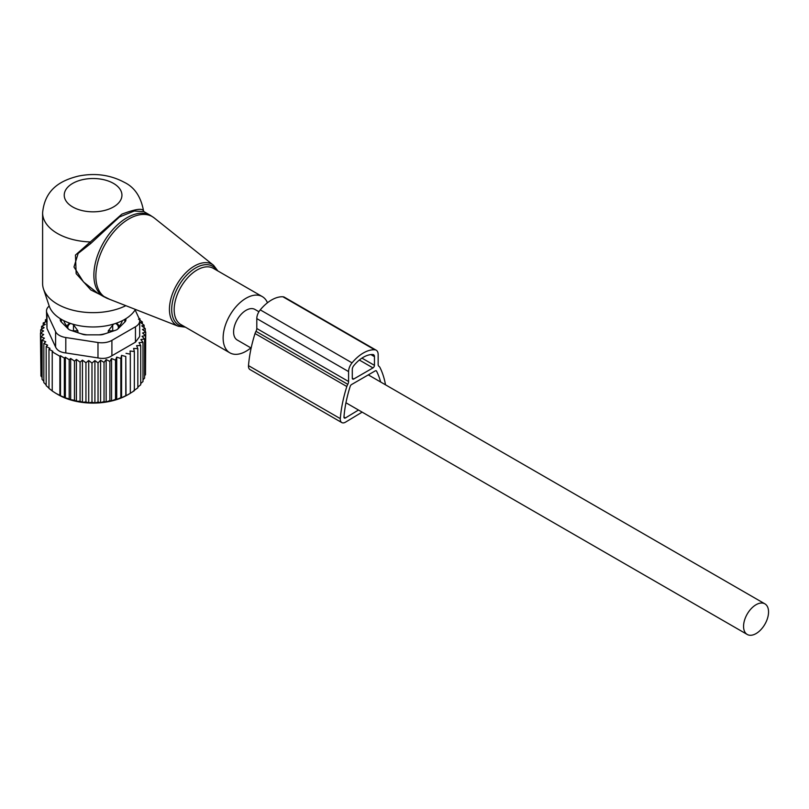 <?xml version="1.0" encoding="UTF-8"?>
<svg xmlns="http://www.w3.org/2000/svg" width="809" height="809" viewBox="0 0 809 809"><rect width="100%" height="100%" fill="white"/><g stroke="black" fill="none" stroke-linecap="round" stroke-linejoin="round"><path stroke-width="1.21" d="M267.466 302.768A32.451 18.738 120 0 0 266.222 300.392A32.451 18.738 120 0 0 262.308 296.61A32.451 18.738 120 0 0 232.325 311.455A32.451 18.738 120 0 0 225.944 349.053A32.451 18.738 120 0 0 229.857 352.825A32.451 18.738 120 0 0 250.861 347.88M46.487 310.909A14.42 8.333 -0 0 0 46.983 313.063L55.599 331.639L55.599 347.041L46.983 328.464L46.487 310.909A14.42 8.333 -0 0 1 49.207 306.045A44.687 25.797 -0 0 0 61.484 319.413A44.687 25.797 -0 0 0 135.416 309.432M143.901 211.604L143.496 210.684C140.908 196.678 134.506 187.233 124.303 182.318C110.297 174.835 94.997 172.752 78.422 176.089C62.05 180.174 44.94 188.204 42.604 212.838L42.604 283.504A50.482 29.144 -0 0 0 43.514 289.025A50.482 29.144 -0 0 0 57.388 304.113A50.482 29.144 -0 0 0 125.85 305.681M143.456 210.866C142.546 207.994 135.356 209.076 121.886 214.132L75.459 255.057L76.157 273.634L90.82 289.935L109.569 299.29M150.464 215.386L143.85 211.574L134.324 211.018L119.439 216.964L90.76 243.489L78.149 253.429L73.983 266.99L83.469 281.926L97.656 293.161L103.592 296.59A46.882 27.061 120 0 1 97.94 291.139A46.882 27.061 120 0 1 107.162 236.815A46.882 27.061 120 0 1 150.464 215.386L154.195 217.924A46.72 26.97 -60 0 0 110.267 236.319A46.72 26.97 -60 0 0 99.901 292.089A46.72 26.97 120 0 0 107.648 298.541L103.592 296.59M42.604 212.838A50.482 29.144 -0 0 0 57.388 233.447A50.482 29.144 -0 0 0 89.678 241.921L90.76 243.489M258.92 311.738L254.916 309.422A17.667 10.204 120 0 0 241.294 314.155A17.667 10.204 120 0 0 233.589 331.933A17.667 10.204 120 0 0 237.249 340.023L251.144 348.052M768.55 611.938A17.667 10.204 120 0 0 764.889 603.848A17.667 10.204 120 0 0 751.278 608.58A17.667 10.204 120 0 0 743.562 626.368A17.667 10.204 120 0 0 747.223 634.458A17.667 10.204 120 0 0 760.834 629.726A17.667 10.204 120 0 0 768.55 611.938M42.068 377.409L40.925 375.952L40.925 336.787L44.424 338.192L42.068 340.174L45.759 341.762L43.838 343.41L43.838 382.576L46.174 384.963M40.925 373.121L40.45 333.298L43.706 334.511L40.925 336.787M43.838 381.363L42.068 379.34L42.068 340.174M40.45 333.298L43.585 330.932L40.672 329.799L40.672 333.126M40.672 329.799L44.131 327.655L41.593 326.34L41.593 329.233M41.593 326.34L45.314 324.439L43.19 322.963L43.19 325.521M43.19 322.963L47.134 321.315L45.446 319.717L45.446 322.012M138.936 318.149L139.997 318.867L139.997 320.293M139.613 320.03L142.333 321.921L142.333 323.863M142.333 321.921L140.422 322.488L144.103 325.157L144.103 327.665M60.483 355.717L64.336 358.124L64.336 397.3L60.483 395.763L60.483 355.717L59.886 356.253L52.231 351.834L52.828 351.298L48.985 349.266L50.006 348.366L46.174 346.464L46.174 385.63L48.985 388.138M65.357 357.224L69.19 359.742L69.19 398.918L65.357 397.856L65.357 357.224L64.336 358.124M70.666 358.458L74.479 361.097L74.479 400.263L70.666 399.676L70.666 358.458L69.19 359.742M76.4 359.449L80.081 362.119L80.081 401.284L76.4 401.163L76.4 359.449L74.479 361.097M82.437 360.136L85.946 362.776L85.946 401.952L82.437 402.245L82.437 360.136L80.081 362.119M88.727 360.501L91.983 363.049L91.983 402.225L88.727 402.852L88.727 360.501L85.946 362.776M94.906 360.561L98.041 362.928L98.041 402.093L94.906 402.953L94.906 360.561L91.983 363.049M100.579 360.248L104.037 362.392L104.037 401.567L100.579 402.649L100.579 360.248L98.041 362.928M106.161 359.56L109.882 361.471L109.882 400.637L106.161 401.962L106.161 359.56L104.037 362.392M111.561 358.508L115.505 360.167L115.505 399.333L111.561 400.91L111.561 358.508L109.882 361.471M116.718 357.113L120.834 358.498L120.834 397.664L116.718 399.504L116.718 357.113L115.505 360.167M121.572 355.373L125.789 356.486L125.789 395.652L121.572 397.775L121.572 355.373L120.834 358.498M126.032 353.331L130.32 354.16L130.32 393.326L126.032 395.732L125.789 356.486M144.103 325.157L141.747 325.896L145.246 328.535L142.465 329.475L145.721 332.024L142.586 333.025L145.499 335.523L142.05 336.301L144.589 338.981L140.867 339.527L142.991 342.359L139.047 342.642L140.726 345.605L136.62 345.625L137.833 348.679L133.606 348.426L134.345 351.541L130.067 351.005L130.32 354.16M135.467 342.156L139.684 336.493L139.684 320.87A14.42 8.333 180 0 1 135.467 326.755L135.467 342.156L111.905 355.758C107.931 358.296 103.279 359.014 97.98 357.912L65.802 352.936C60.584 352.411 57.186 350.449 55.599 347.041M46.174 346.464L47.65 345.18L43.838 343.41M48.985 349.266L48.985 388.431L52.828 391.344M52.231 351.834L52.231 391L56.054 393.437L59.886 395.419L59.886 356.253M134.345 351.541L134.345 390.717L130.067 393.396M133.606 390.818L137.833 387.845L137.833 348.679M140.726 345.605L140.726 384.771L137.833 387.076M142.991 342.359L142.991 381.524L140.726 383.557M144.589 338.981L144.589 378.157L142.991 379.785M145.499 335.523L145.499 374.688L144.589 375.77M145.721 332.024L145.499 371.503M145.246 328.535L145.246 331.65M139.684 320.87A14.42 8.333 180 0 0 139.199 318.716L135.123 309.928M55.599 331.639A14.42 8.333 180 0 0 65.802 337.535L97.98 342.51A14.42 8.333 180 0 0 111.905 340.356L135.467 326.755M125.901 318.685L125.901 319.848A7.21 4.166 -0 0 1 124.94 321.931L118.074 328.788A7.21 4.166 -0 0 1 115.434 330.315L103.552 334.279A7.21 4.166 -0 0 1 99.952 334.835L86.229 334.835A7.21 4.166 -0 0 1 82.619 334.279L70.737 330.315A7.21 4.166 -0 0 1 68.098 328.788L61.241 321.931A7.21 4.166 -0 0 1 60.27 319.848L60.27 318.685M121.572 397.775L120.834 397.664M116.718 399.504L115.505 399.333M111.561 400.91L109.882 400.637M106.161 401.962L104.037 401.567M100.579 402.649L98.041 402.093M94.906 402.953L91.983 402.225M88.727 402.852L85.946 401.952M82.437 402.245L80.081 401.284M76.4 401.163L74.479 400.263M70.666 399.676L69.19 398.918M65.357 397.856L64.336 397.3M60.483 395.763L59.886 395.419M56.054 393.437L58.41 394.802A49.046 28.315 180 0 0 127.761 394.802L130.32 393.326M138.521 319.282L139.997 318.867M46.487 319.363L45.446 319.717M362.149 412.135L345.574 422.126A7.321 4.227 -60 0 1 341.782 422.571A7.321 4.227 -60 0 1 340.296 418.627A110.823 63.982 -60 0 1 346.828 386.52A7.321 4.227 -60 0 1 347.789 384.326A4.176 2.417 -60 0 0 348.588 381.514L348.588 371.594A9.405 5.43 -60 0 1 352.046 362.857A33.321 19.234 -60 0 1 374.698 349.781A9.405 5.43 -60 0 1 376.205 350.216A9.405 5.43 -60 0 1 378.157 354.524L378.157 364.444A4.176 2.417 -60 0 0 378.966 366.325A7.321 4.227 -60 0 1 379.917 367.417A110.823 63.982 -60 0 1 385.509 384.821M348.588 381.514L256.797 328.515L256.797 318.594A9.405 5.43 -60 0 1 260.255 309.867A33.321 19.234 -60 0 1 282.907 296.782A9.405 5.43 -60 0 1 284.414 297.216L376.205 350.216M341.782 422.571L249.991 369.571A7.321 4.227 -60 0 1 248.494 365.628A110.823 63.982 -60 0 1 255.037 333.52A7.321 4.227 -60 0 1 255.988 331.326A4.176 2.417 -60 0 0 256.797 328.515M372.979 367.903A2.093 1.203 -60 0 0 374.456 365.344L374.456 356.658A4.176 2.417 -60 0 0 373.596 354.736A4.176 2.417 -60 0 0 372.929 354.544A28.093 16.22 -60 0 0 353.826 365.577A4.176 2.417 -60 0 0 352.289 369.46L352.289 378.147A2.093 1.203 -60 0 0 352.724 379.097A2.093 1.203 -60 0 0 353.766 378.996L372.979 367.903L359.348 360.035M358.478 410.021L345.483 417.919A2.093 1.203 -60 0 1 344.391 418.051A2.093 1.203 -60 0 1 343.967 416.918A105.595 60.968 -60 0 1 350.206 386.328A2.093 1.203 -60 0 1 351.551 384.548L375.204 370.896A2.093 1.203 -60 0 1 376.246 370.785A2.093 1.203 -60 0 1 376.549 371.119A105.595 60.968 -60 0 1 380.624 382M77.907 332.711L77.907 330.851L73.508 324.803L73.457 330.81L77.907 330.851M63.85 320.677A29.569 17.07 -0 0 0 67.713 326.887L67.713 324.965L69.614 323.125M72.588 324.096L73.508 324.803M80.576 333.591A29.569 17.07 -0 0 0 84.763 334.511A29.569 17.07 -0 0 0 87.018 334.835M124.707 322.164A31.733 18.324 -0 0 0 124.748 319.373M61.423 319.373A31.733 18.324 -0 0 0 61.474 322.164M67.713 326.887L67.734 328.424M116.557 323.125L118.468 324.965L118.468 326.887A29.569 17.07 -0 0 0 122.321 320.677M99.163 334.835A29.569 17.07 -0 0 0 105.595 333.591M108.264 332.711L108.264 330.851L113.584 324.096M118.468 326.887L118.448 328.424M185.413 327.17L178.354 326.27A35.343 20.407 120 0 1 172.489 321.385A35.343 20.407 -60 0 1 180.326 279.206A35.343 20.407 -60 0 1 213.556 265.291L154.195 217.924M216.812 270.348A33.907 19.578 120 0 0 216.721 270.206A33.907 19.578 120 0 0 184.179 277.962A33.907 19.578 120 0 0 174.643 321.042A33.907 19.578 120 0 0 184.361 326.563M262.308 296.61L213.354 268.345A32.451 18.738 120 0 0 183.37 283.18A32.451 18.738 120 0 0 176.979 320.789A32.451 18.738 120 0 0 180.892 324.561L229.857 352.825M72.689 206.952A28.851 16.655 -0 0 0 113.482 206.952A28.851 16.655 -0 0 0 113.482 183.39A28.851 16.655 -0 0 0 72.689 183.39A28.851 16.655 -0 0 0 72.689 206.952M111.905 340.356L111.905 355.758M65.802 337.535L65.802 352.936M97.98 342.51L97.98 357.912M46.983 328.464L46.983 313.063M348.588 371.594L256.797 318.594M352.046 362.857L260.255 309.867M374.698 349.781L282.907 296.782M340.296 418.627L248.494 365.628M346.828 386.52L255.037 333.52M347.789 384.326L255.988 331.326M353.766 378.996L352.289 378.147M374.456 365.344L361.947 358.124M374.456 356.658L370.906 354.605M345.483 417.919L343.967 417.05M376.549 371.119L375.811 370.694M73.457 331.225L73.457 330.81A5.774 3.327 -0 0 1 71.667 330.628M67.784 328.484L67.784 327.534A5.774 3.327 -0 0 0 68.856 329.415M70.595 323.458A5.774 4.712 178.3 0 0 67.784 327.534L67.713 324.965M118.468 324.965L118.387 327.534A5.774 4.712 -178.3 0 0 115.576 323.458M118.387 328.484L118.387 327.534A5.774 3.327 -0 0 1 117.315 329.415M112.724 331.225L112.724 330.81A5.774 3.327 -0 0 0 114.504 330.628M112.663 324.803L112.724 330.81L108.264 330.851M217.864 270.954L213.556 265.291M49.207 306.055L43.514 289.025M178.354 326.27L107.648 298.541M368.297 374.88L764.889 603.848M345.949 402.781L747.223 634.458"/></g></svg>
